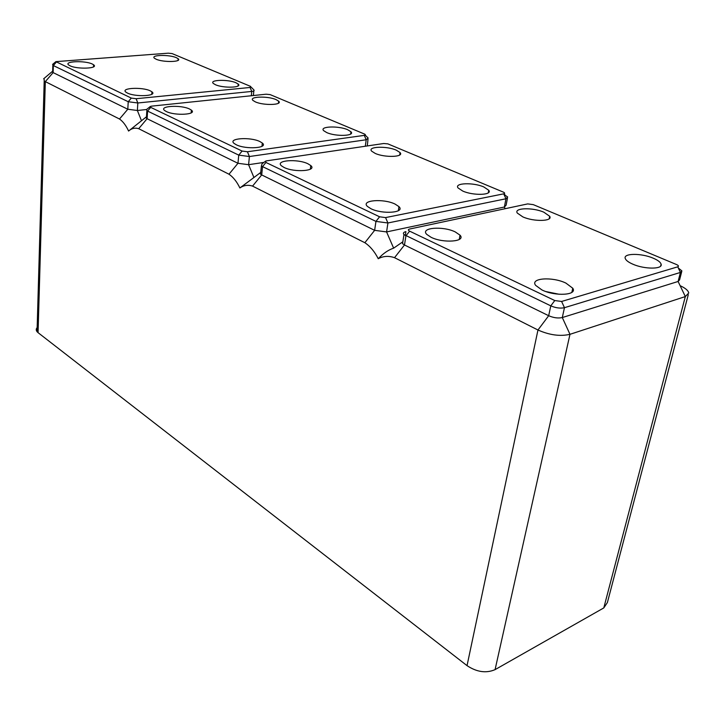 <?xml version="1.0" encoding="UTF-8"?>
<svg xmlns="http://www.w3.org/2000/svg" width="725" height="725" viewBox="0 0 725 725"><rect width="100%" height="100%" fill="white"/><g stroke="black" fill="none" stroke-linecap="round" stroke-linejoin="round"><path stroke-width="1.09" d="M150.347 90.879L151.924 91.821C157.896 96.035 135.512 97.222 127.428 93.054L126.032 92.229C119.942 87.943 142.218 86.782 150.347 90.879M92.329 64.045L93.588 64.779C99.171 68.558 77.203 69.509 69.935 65.739L68.821 65.096C63.157 61.253 85.024 60.338 92.329 64.045M235.997 82.768L238.208 84.073C242.703 87.761 223.264 88.35 215.434 84.716L213.386 83.502C208.8 79.759 228.121 79.179 235.997 82.768M176.356 57.683L178.142 58.716C182.483 62.069 163.27 62.54 156.138 59.214L154.488 58.263C150.075 54.864 169.179 54.402 176.356 57.683M52.789 64.244L53.342 65.558L128.225 101.727L137.823 102.986L251.756 91.432C253.813 91.178 254.538 90.688 253.922 89.954L251.185 87.163M250.089 87.471L250.605 86.402L172.115 53.587L168.309 53.179L55.87 61.634L131.316 98.093L136.11 98.718L250.089 87.471L251.756 91.432L251.339 95.745M52.653 71.213L53.124 72.6L127.799 109.239L137.369 110.499L146.541 109.52M146.187 116.997L128.597 131.044C126.023 125.488 122.996 121.474 119.507 119.018L45.322 81.608L53.124 72.6L53.342 65.558L56.251 62.205M44.098 78.4L44.207 80.937L45.322 81.608L38.062 332.657L37.047 331.697L44.207 80.937M533.292 204.64L527.7 203.906L409.598 229.037C407.939 229.517 407.948 230.224 409.625 231.148L554.779 300.549L561.603 301.464L677.739 266.827C679.008 266.283 678.591 265.522 676.488 264.534L533.292 204.64M38.235 326.658C36.087 328.217 35.688 329.893 37.047 331.697M38.062 332.657L467.036 665.641C476.814 672.12 486.158 673.452 495.075 669.637L603.789 607.922L607.387 602.548L688.288 294.703M402.937 241.198L402.556 243.663L404.487 244.977L548.68 315.719C553.637 317.858 558.178 318.465 562.301 317.55L678.102 281.472L679.57 279.932L681.699 271.694M405.293 235.543L405.909 231.619C403.453 232.227 402.81 233.214 403.979 234.583L550.792 305.859C555.767 307.971 560.325 308.578 564.458 307.69L680.431 272.437L681.899 270.923L678.292 267.978M467.036 665.641L537.968 330.002L394.536 257.683C388.736 255.671 383.298 256.016 378.242 258.725C374.626 251.602 370.167 246.264 364.856 242.721L252.563 186.108C247.995 184.612 243.772 185.228 239.884 187.965C236.876 181.721 233.242 177.136 228.991 174.218L138.692 128.688C135.004 127.555 131.633 128.343 128.597 131.044M522.825 216.884L517.315 213.078C513.508 207.803 532.721 207.241 543.859 212.208L549.704 216.295C553.121 221.415 533.79 221.895 522.825 216.884M632.689 264.118C628.484 262.269 626.019 260.411 625.285 258.562C622.829 253.143 641.462 252.989 653.352 258.245C657.928 260.212 660.52 262.196 661.118 264.199C663.04 269.401 644.317 269.401 632.689 264.118M455.237 231.909L460.013 235.172C466.311 241.688 443.238 243.473 431.067 237.283L426.762 234.392C419.847 227.668 442.866 225.774 455.237 231.909M565.917 283.103L572.759 288.233C577.707 295.256 555.096 296.597 541.91 289.928L535.648 285.378C529.794 278.038 552.396 276.452 565.917 283.103M146.468 116.797L146.368 118.266L147.102 118.71L237.963 163.288L248.593 164.693L263.882 162.418M150.256 106.539L146.74 109.339L146.858 110.644L147.592 111.079L238.752 155.123L249.409 156.528L366.207 139.762L368.164 138.076L365.173 135.095M151.652 106.131L150.292 106.512L150.718 107.373L242.096 151.054L247.415 151.761L364.285 135.367C365.681 135.086 365.726 134.642 364.43 134.016L270.153 94.613L266.138 94.205L151.652 106.131M255.363 101.881L253.007 100.467C248.34 96.488 267.761 95.836 276.107 99.633L278.645 101.156C283.194 105.071 263.655 105.723 255.363 101.881M326.721 132.566L323.722 130.708C319.018 126.322 338.539 125.588 347.71 129.739L350.936 131.742C355.458 136.037 335.82 136.771 326.721 132.566M189.551 109.022L191.391 110.127C197.59 114.632 174.979 115.982 166.342 111.532L164.711 110.562C158.358 105.959 180.86 104.645 189.551 109.022M259.922 141.565L262.314 143.042C268.83 148.108 245.911 149.694 236.268 144.755L234.148 143.45C227.396 138.276 250.216 136.699 259.922 141.565M367.294 145.942L368.01 139.2M260.737 172.432L239.884 187.965M546.043 291.595L559.274 294.287M260.755 172.26L260.547 174.199L261.689 174.924L374.635 230.333L386.579 231.927L504.382 207.024L506.113 205.211L507.455 198.17M265.123 161.485L262.051 163.796L261.417 165.907L262.559 166.623L375.949 221.397L387.92 222.983L505.959 198.768L507.681 196.983L505.144 195.252L504.228 193.684M266.519 160.859L265.685 161.059L265.948 162.463L379.583 216.793L385.564 217.591L503.703 193.838C505.071 193.457 504.935 192.877 503.304 192.098L387.839 143.867L383.715 143.514L266.519 160.859M375.206 153.41L371.689 151.181C367.049 146.541 386.579 145.779 396.285 150.157L400.055 152.558C404.468 157.108 384.821 157.842 375.206 153.41M462.722 191.038L458.1 187.974C453.832 182.917 473.235 182.22 483.838 186.968L488.759 190.276C492.71 195.206 473.189 195.841 462.722 191.038M307.935 163.778L310.789 165.572C317.423 171.009 294.368 172.731 284.064 167.457L281.527 165.871C274.576 160.307 297.54 158.576 307.935 163.778M395.071 204.078L398.958 206.634C405.556 212.742 382.41 214.564 370.955 208.727L367.466 206.462C360.397 200.191 383.471 198.306 395.071 204.078M385.564 217.591L387.92 222.983L386.579 231.927L393.639 248.158C388.31 249.926 383.181 253.451 378.242 258.725M603.789 607.922L685.333 296.561L569.977 334.316L562.301 317.55L564.458 307.69L561.603 301.464M554.779 300.549L550.792 305.859L548.68 315.719L537.968 330.002C549.595 335.131 560.271 336.563 569.977 334.316L495.075 669.637M677.739 266.827L680.431 272.437L678.102 281.472L685.333 296.561L688.732 293C688.297 290.58 685.424 288.142 680.113 285.677M141.484 120.731L137.369 110.499L137.823 102.986L136.11 98.718M119.507 119.018L127.799 109.239L128.225 101.727L131.316 98.093M394.536 257.683L404.487 244.977L405.918 235.87L409.625 231.148M138.692 128.688L147.102 118.71L147.592 111.079L150.718 107.373M228.991 174.218L237.963 163.288L238.752 155.123L242.096 151.054M253.94 177.525L248.593 164.693L249.409 156.528L247.415 151.761M365.309 146.242L366.207 139.762L364.285 135.367M252.563 186.108L261.689 174.924L262.559 166.623L265.948 162.463M364.856 242.721L374.635 230.333L375.949 221.397L379.583 216.793M505.153 208.7L504.382 207.024L505.959 198.768L503.703 193.838M393.639 248.158L402.846 241.788M151.924 91.821L151.77 94.313M93.588 64.779L93.489 66.881M238.208 84.073L238.027 85.985M178.142 58.716L178.015 60.392M253.369 95.528L253.832 90.888M52.626 72.301L52.843 65.259M52.39 71.412L43.663 78.771M55.87 61.634L52.599 64.398M146.368 118.266L146.858 110.644M260.547 174.199L261.417 165.907M402.556 243.663L403.979 234.583M278.645 101.156L278.427 103.231M661.118 264.199L660.656 266.039M488.759 190.276L488.297 192.814M572.759 288.233L571.844 292.356M262.314 143.042L261.979 146.314M310.789 165.572L310.354 169.17M400.055 152.558L399.683 155.005M460.013 235.172L459.251 239.477M549.704 216.295L549.197 218.742M350.936 131.742L350.628 134.062M191.391 110.127L191.173 112.892M398.958 206.634L398.324 210.73"/></g></svg>
